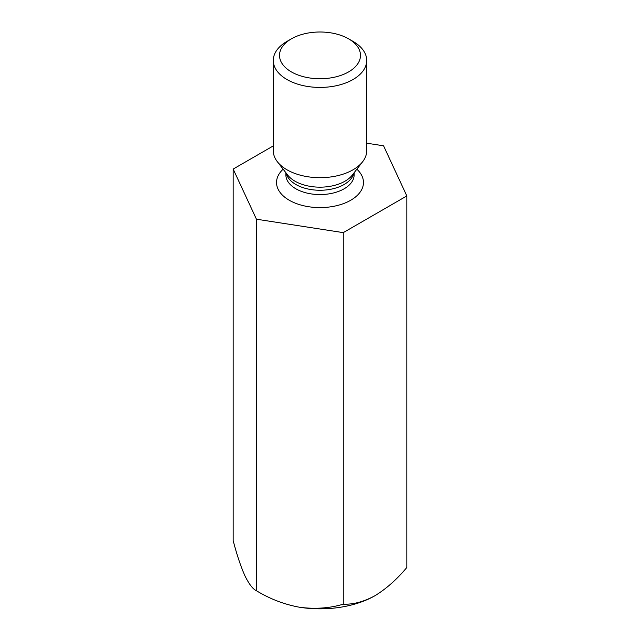 <?xml version="1.0" encoding="UTF-8"?>
<svg xmlns="http://www.w3.org/2000/svg" width="640" height="640" viewBox="0 0 640 640"><rect width="100%" height="100%" fill="white"/><g stroke="black" fill="none" stroke-linecap="round" stroke-linejoin="round"><path stroke-width="0.96" d="M273.288 145.904L233.168 169.064L256.44 219.2L343.264 232.632L406.832 195.936L383.56 145.8L366.712 143.192M406.832 195.936L406.832 567.48C396.88 579.392 386.288 588.784 375.048 595.664C363.816 601.752 353.224 604.592 343.264 604.184C329.752 608.232 315.28 609.272 299.848 607.296C284.6 604.56 270.128 599.048 256.44 590.752C252.816 589.088 248.936 584.016 244.8 575.52C240.72 566.336 236.84 554.704 233.168 540.616L233.168 169.064M256.44 219.2L256.44 590.752M343.264 232.632L343.264 604.184M299.848 607.296A77.848 44.944 0 0 0 375.048 595.664M366.712 60.456L366.712 150.72A46.712 26.968 180 0 1 362.64 161.728A46.712 26.968 180 0 1 286.968 169.784A46.712 26.968 180 0 1 277.36 161.728A46.712 26.968 180 0 1 273.288 150.72L273.288 60.456A46.712 26.968 -0 0 0 286.968 79.528A46.712 26.968 -0 0 0 337.872 85.368A46.712 26.968 -0 0 0 366.712 60.456A46.712 26.968 -0 0 0 353.032 41.392L348.624 38.848A40.48 23.368 -0 0 0 291.376 38.848A40.48 23.368 -0 0 0 291.376 71.896A40.48 23.368 -0 0 0 348.624 71.896A40.48 23.368 -0 0 0 348.624 38.848M291.376 38.848L286.968 41.392A46.712 26.968 -0 0 0 273.288 60.456M283.144 169.192A43.464 25.096 0 0 0 289.264 200.248A43.464 25.096 0 0 0 347.064 202.136A43.464 25.096 0 0 0 356.856 169.192M353.84 173.08A34.128 19.704 180 0 1 320 190.264A34.128 19.704 180 0 1 286.16 173.08M285.872 172.72L285.872 174.872A34.128 19.704 0 0 0 295.872 188.8A34.128 19.704 0 0 0 333.056 193.072A34.128 19.704 0 0 0 354.128 174.872L354.128 172.72M277.36 161.728L287.704 175.08A35.376 20.424 -0 0 0 294.984 181.184A35.376 20.424 -0 0 0 352.296 175.08L362.64 161.728"/></g></svg>
